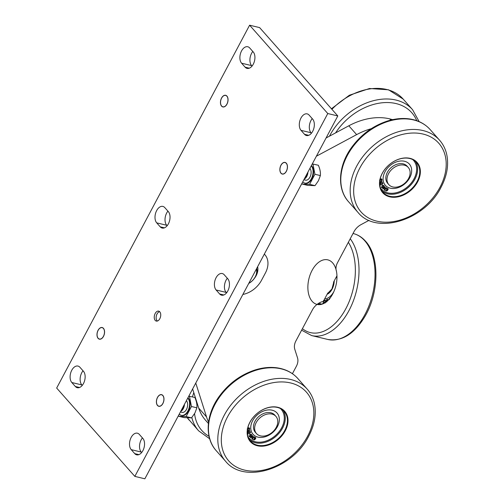 <?xml version="1.0" encoding="UTF-8"?>
<svg xmlns="http://www.w3.org/2000/svg" width="504" height="504" viewBox="0 0 504 504"><rect width="100%" height="100%" fill="white"/><g stroke="black" fill="none" stroke-linecap="round" stroke-linejoin="round"><path stroke-width="0.76" d="M337.793 115.945L259.623 27.613L249.606 25.2L327.776 113.532L337.793 115.945L144.856 478.8L134.839 476.387L56.669 388.055L249.606 25.2M227.329 278.265A9.078 5.513 -76.5 0 0 226.132 292.402L226.542 292.868M142.437 437.919A9.078 5.513 -76.5 0 0 141.24 452.063L141.655 452.523M252.806 51.477A9.078 5.513 -76.5 0 0 251.616 65.615L252.025 66.081M167.92 211.132A9.078 5.513 -76.5 0 0 166.723 225.275L167.133 225.735M312.215 118.604A9.078 5.513 -76.5 0 0 311.025 132.747L311.434 133.213M83.028 370.786A9.078 5.513 -76.5 0 0 81.831 384.93L82.24 385.396M280.999 173.263A5.979 3.635 103.5 0 1 280.482 166.251A5.979 3.635 103.5 0 1 285.069 162.427A5.979 3.635 103.5 0 1 287.198 169.092A5.979 3.635 103.5 0 1 282.265 174.056A5.979 3.635 103.5 0 1 280.999 173.263M221.59 106.136A5.979 3.635 103.5 0 1 221.073 99.118A5.979 3.635 103.5 0 1 225.66 95.3A5.979 3.635 103.5 0 1 227.789 101.965A5.979 3.635 103.5 0 1 222.856 106.93A5.979 3.635 103.5 0 1 221.59 106.136M98.11 338.36A5.979 3.635 103.5 0 1 97.6 331.349A5.979 3.635 103.5 0 1 102.18 327.531A5.979 3.635 103.5 0 1 104.309 334.196A5.979 3.635 103.5 0 1 99.376 339.161A5.979 3.635 103.5 0 1 98.11 338.36M157.519 405.493A5.979 3.635 103.5 0 1 157.009 398.481A5.979 3.635 103.5 0 1 161.589 394.657A5.979 3.635 103.5 0 1 163.718 401.323A5.979 3.635 103.5 0 1 158.785 406.287A5.979 3.635 103.5 0 1 157.519 405.493M227.739 278.725A9.078 5.513 103.5 0 1 228.514 289.372A9.078 5.513 103.5 0 1 221.558 295.174A9.078 5.513 103.5 0 1 219.637 293.964L216.115 289.989A9.078 5.513 103.5 0 1 215.34 279.348A9.078 5.513 103.5 0 1 222.296 273.546A9.078 5.513 103.5 0 1 224.217 274.749L227.739 278.725M142.846 438.386A9.078 5.513 103.5 0 1 143.621 449.026A9.078 5.513 103.5 0 1 136.666 454.829A9.078 5.513 103.5 0 1 134.744 453.625L131.223 449.65A9.078 5.513 103.5 0 1 130.448 439.003A9.078 5.513 103.5 0 1 137.403 433.201A9.078 5.513 103.5 0 1 139.331 434.41L142.846 438.386M253.222 51.937A9.078 5.513 103.5 0 1 253.997 62.584A9.078 5.513 103.5 0 1 247.042 68.386A9.078 5.513 103.5 0 1 245.114 67.177L241.599 63.202A9.078 5.513 103.5 0 1 240.817 52.561A9.078 5.513 103.5 0 1 247.779 46.759A9.078 5.513 103.5 0 1 249.701 47.962L253.222 51.937M168.33 211.598A9.078 5.513 103.5 0 1 169.105 222.239A9.078 5.513 103.5 0 1 162.149 228.041A9.078 5.513 103.5 0 1 160.222 226.838L156.706 222.863A9.078 5.513 103.5 0 1 155.931 212.216A9.078 5.513 103.5 0 1 162.887 206.413A9.078 5.513 103.5 0 1 164.808 207.623L168.33 211.598M312.631 119.07A9.078 5.513 103.5 0 1 313.406 129.717A9.078 5.513 103.5 0 1 306.451 135.513A9.078 5.513 103.5 0 1 304.523 134.31L301.008 130.334A9.078 5.513 103.5 0 1 300.233 119.687A9.078 5.513 103.5 0 1 307.188 113.885A9.078 5.513 103.5 0 1 309.109 115.095L312.631 119.07M83.437 371.253A9.078 5.513 103.5 0 1 84.212 381.9A9.078 5.513 103.5 0 1 77.257 387.702A9.078 5.513 103.5 0 1 75.335 386.492L71.814 382.517A9.078 5.513 103.5 0 1 71.039 371.876A9.078 5.513 103.5 0 1 77.994 366.074A9.078 5.513 103.5 0 1 79.922 367.277L83.437 371.253M155.213 320.405A5.116 3.106 103.5 0 1 154.772 314.401A5.116 3.106 103.5 0 1 158.691 311.132A5.116 3.106 103.5 0 1 160.518 316.833A5.116 3.106 103.5 0 1 156.297 321.079A5.116 3.106 103.5 0 1 155.213 320.405M327.776 113.532L134.839 476.387M264.329 254.104A21.615 15.807 -41.5 0 1 264.871 254.678A21.615 15.807 -41.5 0 1 265.381 273.029L261.519 280.281A21.615 15.807 -41.5 0 1 242.871 294.456M226.901 292.408L225.95 292.181M192.629 388.949L198.715 408.095A60.524 44.258 138.5 0 0 205.544 420.248L208.398 423.467M208.58 421.98A60.524 44.258 -41.5 0 1 206.533 416.928L195.766 383.059M317.048 304.41A12.972 9.482 138.5 0 0 312.448 309.815L295.942 340.868A12.972 9.482 138.5 0 0 294.783 349.272L297.524 357.884A12.972 9.482 -41.5 0 1 296.365 366.288L292.421 373.697M328.362 293.114L327.808 292.981L323.341 301.373A12.972 9.482 138.5 0 0 317.495 304.076A22.478 13.652 103.5 0 0 329.408 298.866M336.956 275.783L333.528 282.215L333.931 282.316M336.433 271.228A12.972 9.482 -41.5 0 1 336.074 269.722M336.061 269.646A12.972 9.482 -41.5 0 1 337.535 262.647L354.041 231.594A12.972 9.482 138.5 0 1 361.072 224.608L369.01 220.349M390.846 120.072L389.781 118.875A60.524 44.258 138.5 0 0 348.818 125.792L356.637 134.625A60.524 44.258 -41.5 0 1 371.24 128.703M356.637 134.625L316.386 156.208M389.781 118.875L392.591 119.668M392.837 119.618A25.937 18.969 138.5 0 0 392.459 119.524M326.069 137.989L348.818 125.792M388.849 184.659L387.677 183.33A12.972 9.482 -41.5 0 1 387.374 172.324A12.972 9.482 -41.5 0 1 407.1 166.144L408.271 167.467A12.972 9.482 -41.5 0 1 408.58 178.473A12.972 9.482 -41.5 0 1 388.849 184.659A12.972 9.482 -41.5 0 1 388.546 173.647A12.972 9.482 -41.5 0 1 408.271 167.467M256.498 433.579L255.326 432.256A12.972 9.482 -41.5 0 1 254.986 431.84A12.972 9.482 -41.5 0 1 259.024 416.317A12.972 9.482 -41.5 0 1 274.749 415.063L275.921 416.386A12.972 9.482 -41.5 0 1 276.255 416.795A12.972 9.482 -41.5 0 1 272.223 432.325A12.972 9.482 -41.5 0 1 256.498 433.579A12.972 9.482 -41.5 0 1 256.158 433.169A12.972 9.482 -41.5 0 1 260.196 417.646A12.972 9.482 -41.5 0 1 275.921 416.386M98.129 330.353A5.859 3.56 -76.5 0 0 97.253 336.376A5.859 3.56 -76.5 0 0 103.427 336.332A5.859 3.56 -76.5 0 0 103.755 328.929A5.859 3.56 -76.5 0 0 99.017 329.036A5.859 3.56 -76.5 0 0 98.129 330.353M183.588 405.959A6.917 4.202 103.5 0 1 182.599 408.649A6.917 4.202 103.5 0 1 181.056 410.722M180.955 410.905A6.917 4.202 -76.5 0 0 182.681 408.668A6.917 4.202 -76.5 0 0 183.733 405.682M188.805 396.15L194.872 397.48C196.503 401.152 197.177 404.599 196.888 407.805L191.463 406.501L186.108 416.562L191.533 417.873L194.928 413.009L196.888 407.805M189.441 396.175L191.463 406.501M186.108 416.562L178.744 416.291L184.174 417.596L191.533 417.873M178.744 416.291L178.573 415.391M179.285 414.049A9.513 5.777 -76.5 0 0 181.333 415.353L181.868 415.479A9.513 5.777 -76.5 0 0 188.395 411.088A9.513 5.777 -76.5 0 0 187.91 397.826M181.333 415.353A9.513 5.777 -76.5 0 0 187.86 410.962A9.513 5.777 -76.5 0 0 187.772 398.084M180.388 411.976L182.051 412.373A6.451 3.919 -76.5 0 0 186.474 409.399A6.451 3.919 -76.5 0 0 186.404 400.655M180.716 411.359A6.451 3.919 -76.5 0 0 183.286 408.631A6.451 3.919 -76.5 0 0 184.458 404.321M157.538 397.48A5.859 3.56 -76.5 0 0 156.662 403.509A5.859 3.56 -76.5 0 0 162.836 403.465A5.859 3.56 -76.5 0 0 163.164 396.056A5.859 3.56 -76.5 0 0 158.426 396.169A5.859 3.56 -76.5 0 0 157.538 397.48M307.068 173.729A6.917 4.202 103.5 0 1 306.073 176.425A6.917 4.202 103.5 0 1 304.529 178.492M304.435 178.674A6.917 4.202 -76.5 0 0 306.161 176.444A6.917 4.202 -76.5 0 0 307.213 173.452M312.278 163.92L318.345 165.249C319.983 168.928 320.657 172.368 320.368 175.575L314.937 174.271L309.588 184.338L315.013 185.642L318.408 180.785L320.368 175.575M312.921 163.945L314.937 174.271M309.588 184.338L302.224 184.061L307.654 185.371L315.013 185.642M302.224 184.061L302.047 183.166M302.765 181.824A9.513 5.777 -76.5 0 0 304.813 183.122L305.348 183.248A9.513 5.777 -76.5 0 0 311.875 178.863A9.513 5.777 -76.5 0 0 311.39 165.596M304.813 183.122A9.513 5.777 -76.5 0 0 311.34 178.731A9.513 5.777 -76.5 0 0 311.252 165.854M303.868 179.745L305.531 180.142A6.451 3.919 -76.5 0 0 309.954 177.169A6.451 3.919 -76.5 0 0 309.884 168.424M304.196 179.128A6.451 3.919 -76.5 0 0 306.766 176.4A6.451 3.919 -76.5 0 0 307.938 172.091M281.018 165.255A5.859 3.56 -76.5 0 0 280.136 171.278A5.859 3.56 -76.5 0 0 286.316 171.234A5.859 3.56 -76.5 0 0 286.644 163.832A5.859 3.56 -76.5 0 0 281.906 163.939A5.859 3.56 -76.5 0 0 281.018 165.255M221.609 98.123A5.859 3.56 -76.5 0 0 220.727 104.145A5.859 3.56 -76.5 0 0 226.901 104.108A5.859 3.56 -76.5 0 0 227.235 96.699A5.859 3.56 -76.5 0 0 222.497 96.806A5.859 3.56 -76.5 0 0 221.609 98.123M159.642 311.674A4.99 3.03 -76.5 0 0 157.796 312.871A4.99 3.03 -76.5 0 0 156.24 318.9A4.99 3.03 -76.5 0 0 156.29 319.127A4.99 3.03 -76.5 0 0 157.393 321.035M256.341 269.13A12.102 8.851 -41.5 0 1 248.793 283.317M248.737 283.431A12.972 9.482 138.5 0 0 255.503 276.583A12.972 9.482 138.5 0 0 256.731 268.399M257.62 266.717A14.635 10.704 -41.5 0 1 254.407 278.353M312.064 270.434A22.913 13.917 -76.5 0 0 310.766 299.414A22.913 13.917 -76.5 0 0 329.307 298.985A22.913 13.917 -76.5 0 0 336.225 270.27A22.913 13.917 -76.5 0 0 312.064 270.434M318.188 303.597A22.478 13.652 -76.5 0 0 319.378 304.303M321.413 304.095A21.59 13.11 103.5 0 1 319.101 303.036M336.691 276.28A16.021 9.733 103.5 0 1 336.924 278.781M333.805 291.728A16.021 9.733 103.5 0 1 329.981 296.566A16.021 9.733 103.5 0 1 324.645 298.922A16.04 9.74 103.5 0 0 333.755 291.841M323.612 300.384L324.715 300.359L324.639 300.856L324.104 300.46L323.612 300.951L324.393 302.356L323.631 303.2L323.108 302.998L323.177 302.526L323.669 302.854L324.129 302.394L323.341 301.008M324.916 300.409L323.807 300.428L323.543 301.058L324.324 302.444L323.87 302.904L323.203 302.532M323.354 302.728L323.833 303.244M323.631 303.2L323.31 303.043M324.62 300.856L324.104 300.46L323.612 300.951M324.305 300.51L324.822 300.907L324.305 300.51M324.337 300.17L324.715 300.359M329.944 298.255L329.402 299.244M329.15 299.433L329.194 298.677L330.139 297.965M330.322 297.908L329.396 298.727L329.351 299.483M326.724 301.909L327.537 299.741L326.794 300.05M327.537 299.741L327.008 301.342M326.586 299.804L327.77 299.307L327.109 301.14M327.776 299.439L326.787 299.849M326.094 301.928L326.126 301.499L325.345 301.72L325.3 302.576M325.88 302.072L325.924 301.455M325.111 302.891L325.395 301.348L324.998 300.252L325.59 301.392L325.313 302.942M324.796 300.201L325.943 301.127L326.277 299.899L326.145 301.89M326.271 299.993L326.145 301.172L325.653 301.184M321.363 304.107A21.609 13.129 103.5 0 1 319.082 303.049M336.697 276.261A16.04 9.74 103.5 0 1 336.93 278.662M277.805 407.295A22.913 16.758 138.5 0 0 247.136 432.451A22.913 16.758 138.5 0 0 277.792 439.834A22.913 16.758 138.5 0 0 277.805 407.295M249.556 439.916A22.478 16.437 138.5 0 0 255.2 442.745A22.478 16.437 138.5 0 0 279.065 433.207A22.478 16.437 138.5 0 0 283.059 410.269M257.349 445.177A22.478 16.437 -41.5 0 1 250.545 441.208A22.478 16.437 -41.5 0 1 252.851 417.829A22.478 16.437 -41.5 0 1 277.414 407.44A22.478 16.437 -41.5 0 1 284.218 411.409A22.478 16.437 -41.5 0 1 281.912 434.788A22.478 16.437 -41.5 0 1 257.349 445.177M280.363 408.492A21.59 15.788 -41.5 0 1 281.169 409.317A21.59 15.788 -41.5 0 1 281.201 409.349A21.59 15.788 -41.5 0 1 275.524 435.456A21.59 15.788 -41.5 0 1 248.9 438.001A21.59 15.788 -41.5 0 1 248.869 437.963A21.59 15.788 -41.5 0 1 248.119 437.025M277.011 413.015A16.021 11.718 -41.5 0 1 277.036 413.041A16.021 11.718 -41.5 0 1 272.822 432.419A16.021 11.718 -41.5 0 1 253.058 434.303A16.021 11.718 -41.5 0 1 253.039 434.278A16.021 11.718 -41.5 0 1 257.254 414.899A16.021 11.718 -41.5 0 1 277.011 413.015M247.174 428.999L247.609 429.383L248.831 427.688L249.663 428.305L249.461 429.181L249.014 429.32L249.348 428.425L248.894 428.009L248.252 428.791L248.774 427.877L249.348 428.425M248.365 428.923L247.489 429.742M247.514 429.584L248.252 428.791M249.133 429.112L249.543 428.173M252.517 436.395L252.384 435.803L252.397 436.262L252.384 435.803L251.918 435.803L250.601 437.094L250.734 437.674L252.517 436.395L252.504 435.935L252.038 435.935L250.734 437.674M250.419 437.819L251.099 436.319L252.743 435.702L252.139 437.289L250.457 437.863M250.381 437.774L252.019 437.157L252.624 435.569M252.699 439.324L251.798 438.757L252.787 437.913L252.882 437.094L253.487 436.685L254.526 437.251L254.249 437.573L253.922 437.05L253.121 437.283L253.279 438.026L252.164 438.675L252.743 439.003M252.271 438.36L252.334 438.896M252.151 438.228L253.128 437.926M253.121 437.283L253.172 437.957M253.525 436.993L254.23 437.56M253.002 437.151L253.405 436.861M254.18 437.39L254.01 436.64M254.129 436.773L254.407 437.119M251.969 439.016L252.586 439.192M255.515 438.033L255.232 437.648L254.463 438.045L254.318 438.53L255.118 438.896L255.515 438.033L254.583 438.178L254.646 438.864M255.534 437.516L255.849 437.938L255.465 438.94L254.539 439.86L253.336 439.803L254.961 439.129L254.085 438.789L254.898 437.541L255.849 437.938L255.415 437.384M254.961 439.129L254.281 438.978M253.216 439.671L254.419 439.727L255.73 437.806M250.173 435.746L250.444 434.574L251.685 434.524L251.565 435.368L251.288 434.612L250.507 434.687L250.242 435.065L250.784 435.878L249.575 436.861L248.85 435.884L249.121 435.658L249.682 436.407L250.305 435.897L250.053 435.614M249.682 436.407L249.115 435.67M249.467 436.716L250.646 435.765M250.242 435.065L250.784 435.878M251.269 434.587L250.362 435.198M251.546 435.154L251.565 434.391M251.131 434.278L251.603 434.442M249.411 433.812L249.713 433.604L250.116 434.354L249.814 434.561L249.411 433.812M249.732 434.404L249.682 433.629M250.142 432.911L248.258 432.848L247.962 433.459L248.377 433.862L248.012 434.07L247.659 433.61L248.132 432.564L250.116 432.602L250.028 431.38L250.513 432.703L250.028 432.779L250.393 432.571L249.971 431.411M247.659 433.61L248.012 434.07L248.207 433.761M247.54 433.478L247.892 433.938M247.974 433.138L248.157 433.717M247.855 433.005L250.028 432.779M247.514 431.733L248.466 431.021L247.811 430.712L247.514 431.733L247.351 431.323M247.483 431.014L248.138 430.529L248.466 431.021M247.187 430.92L247.729 430.403L248.598 430.548L249.606 429.213L248.749 430.813L248.812 431.166L249.927 431.014L247.332 432.142M247.332 431.959L249.789 430.744M248.812 431.166L248.629 430.681L249.53 429.314M280.432 408.53A21.609 15.807 -41.5 0 1 281.219 409.336A21.609 15.807 -41.5 0 1 275.512 435.494A21.609 15.807 -41.5 0 1 248.85 437.982A21.609 15.807 -41.5 0 1 248.144 437.1M272.192 410.193A16.04 11.731 -41.5 0 1 277.049 413.028A16.04 11.731 -41.5 0 1 272.809 432.438A16.04 11.731 -41.5 0 1 253.027 434.291A16.04 11.731 -41.5 0 1 254.665 417.608A16.04 11.731 -41.5 0 1 272.192 410.193M410.155 158.376A22.913 16.758 138.5 0 0 379.493 183.532A22.913 16.758 138.5 0 0 410.143 190.915A22.913 16.758 138.5 0 0 410.155 158.376M381.906 190.997A22.478 16.437 138.5 0 0 387.551 193.826A22.478 16.437 138.5 0 0 411.415 184.288A22.478 16.437 138.5 0 0 415.409 161.349M389.699 196.258A22.478 16.437 -41.5 0 1 382.901 192.289A22.478 16.437 -41.5 0 1 385.201 168.903A22.478 16.437 -41.5 0 1 409.765 158.521A22.478 16.437 -41.5 0 1 416.569 162.49A22.478 16.437 -41.5 0 1 414.269 185.869A22.478 16.437 -41.5 0 1 389.699 196.258M412.713 159.573A21.59 15.788 -41.5 0 1 413.526 160.392A21.59 15.788 -41.5 0 1 413.557 160.43A21.59 15.788 -41.5 0 1 407.875 186.537A21.59 15.788 -41.5 0 1 381.251 189.082A21.59 15.788 -41.5 0 1 381.219 189.044A21.59 15.788 -41.5 0 1 380.476 188.105M409.368 164.09A16.021 11.718 -41.5 0 1 409.387 164.121A16.021 11.718 -41.5 0 1 405.172 183.494A16.021 11.718 -41.5 0 1 385.415 185.384A16.021 11.718 -41.5 0 1 385.39 185.359A16.021 11.718 -41.5 0 1 389.605 165.98A16.021 11.718 -41.5 0 1 409.368 164.09M379.531 180.079L379.959 180.457L381.181 178.762L382.013 179.386L381.818 180.262L381.364 180.401L381.704 179.506L381.245 179.09L380.602 179.871L381.131 178.958L381.704 179.506M380.722 180.004L379.846 180.823M379.865 180.665L380.602 179.871M381.49 180.193L381.9 179.254M384.867 187.469L384.741 186.883L384.747 187.337L384.741 186.883L384.275 186.883L382.958 188.175L383.09 188.748L384.867 187.469L384.854 187.016L384.388 187.016L383.09 188.748M382.769 188.899L383.456 187.4L385.1 186.782L384.495 188.37L382.807 188.943M382.731 188.855L384.376 188.238L384.98 186.65M385.056 190.405L384.155 189.838L385.138 188.994L385.239 188.175L385.837 187.765L386.877 188.326L386.606 188.654L386.272 188.131L385.472 188.364L385.629 189.101L384.514 189.756L385.094 190.084M384.628 189.441L384.684 189.97M384.508 189.309L385.484 189.006M385.472 188.364L385.522 189.032M385.881 188.074L386.587 188.628M385.358 188.231L385.762 187.942M386.53 188.464L386.366 187.721M386.48 187.853L386.763 188.194M384.325 190.096L384.936 190.273M387.872 189.113L387.582 188.729L386.814 189.126L386.669 189.611L387.475 189.977L387.872 189.113L386.933 189.258L387.003 189.945M387.885 188.597L388.2 189.019L387.822 190.021L386.889 190.934L385.686 190.884L387.311 190.21L386.442 189.869L387.255 188.622L388.2 189.019L387.765 188.464M387.311 190.21L386.637 190.058M385.566 190.751L386.776 190.802L388.086 188.887M382.53 186.827L382.801 185.655L384.035 185.604L383.916 186.448L383.645 185.692L382.857 185.768L382.593 186.14L383.141 186.959L381.925 187.935L381.2 186.965L381.478 186.738L382.032 187.488L382.662 186.978L382.41 186.694M382.032 187.488L381.465 186.751M381.824 187.797L383.002 186.845M382.593 186.14L383.141 186.959M383.764 185.825L382.712 186.272M383.903 186.234L383.922 185.472M383.481 185.359L383.96 185.516M381.767 184.892L382.07 184.684L382.467 185.434L382.164 185.636L381.767 184.892M382.082 185.485L382.032 184.71M382.498 183.992L380.608 183.928L380.318 184.54L380.734 184.943L380.363 185.151L380.01 184.691L380.489 183.645L382.467 183.683L382.379 182.461L382.864 183.784L382.379 183.859L382.75 183.651L382.322 182.492M380.01 184.691L380.363 185.151L380.564 184.836M379.89 184.558L380.249 185.018M380.325 184.218L380.507 184.798M380.205 184.086L382.379 183.859M379.865 182.807L380.822 182.102L380.167 181.793L379.865 182.807L379.701 182.404M380.822 182.102L380.489 181.61L380.703 181.969L380.489 181.61L379.72 181.957M379.544 181.994L380.079 181.478L380.948 181.623L381.963 180.293L381.106 181.894L381.169 182.246L382.284 182.095L379.682 183.223M379.682 183.04L382.139 181.824M381.169 182.246L380.986 181.761L381.887 180.394M412.789 159.611A21.609 15.807 -41.5 0 1 413.576 160.417A21.609 15.807 -41.5 0 1 407.862 186.575A21.609 15.807 -41.5 0 1 381.207 189.063A21.609 15.807 -41.5 0 1 380.501 188.181M404.548 161.274A16.04 11.731 -41.5 0 1 409.399 164.109A16.04 11.731 -41.5 0 1 405.159 183.519A16.04 11.731 -41.5 0 1 385.377 185.365A16.04 11.731 -41.5 0 1 387.022 168.689A16.04 11.731 -41.5 0 1 404.548 161.274M223.826 294.972L219.637 293.964M226.132 292.402L216.115 289.989M138.934 454.633L134.744 453.625M141.24 452.063L131.223 449.65M249.304 68.185L245.114 67.177M251.616 65.615L241.599 63.202M164.411 227.846L160.222 226.838M166.723 225.275L156.706 222.863M308.713 135.318L304.523 134.31M311.025 132.747L301.008 130.334M79.525 387.5L75.335 386.492M81.831 384.93L71.814 382.517M206.533 416.928L198.715 408.095M364.757 240.761A54.47 33.088 103.5 0 1 365.072 314.307A54.47 33.088 103.5 0 1 327.695 339.438C341.882 341.706 354.281 334.07 364.896 316.537C379.159 292.767 379.821 256.435 365.545 241.221C362.036 237.258 357.922 234.694 353.203 233.522A54.47 33.088 103.5 0 1 364.757 240.761M327.695 339.438L311.667 335.576A54.47 33.088 -76.5 0 0 349.045 310.445A54.47 33.088 -76.5 0 0 350.242 238.751M348.352 242.298A51.88 31.506 103.5 0 1 345.87 308.637A51.88 31.506 103.5 0 1 302.419 328.684M334.228 280.911A11.762 7.144 103.5 0 1 329.125 293.007A11.762 7.144 103.5 0 1 327.109 294.286M209.034 436.306A51.88 37.939 -41.5 0 1 194.563 413.664M195.59 399.288A51.88 37.939 -41.5 0 1 195.728 398.702M193.801 392.635A54.47 39.835 138.5 0 0 192.471 396.906M191.835 417.514A54.47 39.835 138.5 0 0 198.645 430.832L209.677 438.789M189.265 420.229A54.47 39.835 -41.5 0 1 187.368 417.848L198.645 430.832M335.601 132.88A51.88 37.939 -41.5 0 1 396.113 103.591A51.88 37.939 -41.5 0 1 416.758 120.689M419.139 121.628L412.581 109.708A54.47 39.835 138.5 0 0 396.1 100.088A54.47 39.835 138.5 0 0 329.717 135.677A54.47 39.835 138.5 0 0 329.459 136.174M331.909 109.299A54.47 39.835 -41.5 0 1 386.719 89.492A54.47 39.835 -41.5 0 1 403.2 99.112L412.581 109.708M216.235 450.702A54.47 39.835 -41.5 0 1 221.81 394.052A54.47 39.835 -41.5 0 1 281.333 368.884A54.47 39.835 -41.5 0 1 297.814 378.504C292.591 372.708 285.768 369.167 277.358 367.876C270.428 366.874 263.189 367.511 255.641 369.779C240.893 374.51 228.74 383.393 219.183 396.44C205.903 414.653 204.353 437.73 216.235 450.702L225.609 461.305C244.131 484.42 292.729 468.922 308.763 436.073C314.654 424.79 316.531 413.923 314.389 403.465C313.154 397.946 310.76 393.158 307.194 389.107A54.47 39.835 138.5 0 0 290.714 379.487A54.47 39.835 138.5 0 0 231.191 404.649A54.47 39.835 138.5 0 0 225.609 461.305M307.642 436.18A51.88 37.939 -41.5 0 1 244.427 470.075A51.88 37.939 -41.5 0 1 227.512 416.877A51.88 37.939 -41.5 0 1 290.726 382.983A51.88 37.939 -41.5 0 1 307.642 436.18M348.585 201.783A54.47 39.835 -41.5 0 1 354.167 145.133A54.47 39.835 -41.5 0 1 413.69 119.965A54.47 39.835 -41.5 0 1 430.17 129.585C424.941 123.789 418.125 120.248 409.708 118.957C402.784 117.955 395.546 118.585 387.998 120.859C373.25 125.584 361.091 134.474 351.534 147.521C338.253 165.734 336.704 188.811 348.585 201.783L357.966 212.386C376.482 235.5 425.086 220.002 441.113 187.154C447.01 175.871 448.888 165.003 446.739 154.545C445.511 149.026 443.111 144.238 439.551 140.181A54.47 39.835 138.5 0 0 423.07 130.561A54.47 39.835 138.5 0 0 363.548 155.73A54.47 39.835 138.5 0 0 357.966 212.386M439.998 187.261A51.88 37.939 -41.5 0 1 376.778 221.149A51.88 37.939 -41.5 0 1 359.862 167.958A51.88 37.939 -41.5 0 1 423.083 134.064A51.88 37.939 -41.5 0 1 439.998 187.261M264.342 254.079L264.871 254.678M311.667 335.576L301.619 330.189M334.001 281.333L331.928 289L327.487 293.586M403.2 99.112L388.553 89.807L369.514 88.502L349.36 95.237L331.449 108.776M307.194 389.107L297.814 378.504M277.036 413.041L276.683 412.644M253.039 434.278L252.687 433.881M439.551 140.181L430.17 129.585M409.387 164.121L409.034 163.724M385.39 185.359L385.037 184.962"/></g></svg>
